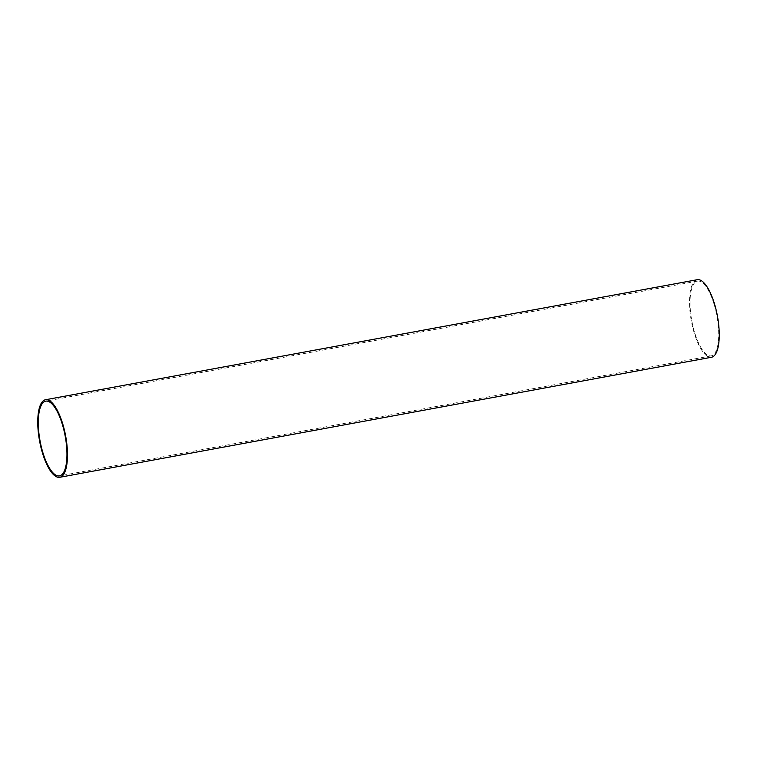 <?xml version="1.0" encoding="UTF-8"?>
<svg xmlns="http://www.w3.org/2000/svg" width="757" height="757" viewBox="0 0 757 757"><rect width="100%" height="100%" fill="white"/><g stroke="black" fill="none" stroke-linecap="round" stroke-linejoin="round"><path stroke-width="0.57" stroke-dasharray="3.79 2.84" d="M697.235 279.712A39.411 13.276 -100.4 0 0 694.33 333.288A39.411 13.276 -100.4 0 0 711.514 357.247M714.069 304.2A38.011 12.803 79.6 0 1 711.258 355.856A38.011 12.803 79.6 0 1 694.689 332.758A38.011 12.803 79.6 0 1 697.49 281.102A38.011 12.803 79.6 0 1 714.069 304.2M711.258 355.856L59.51 475.898M697.49 281.102L45.742 401.144"/><path stroke-width="1.14" d="M42.572 453.329A39.411 13.276 79.6 0 1 45.486 399.753A39.411 13.276 79.6 0 1 62.67 423.712A39.411 13.276 79.6 0 1 59.765 477.288A39.411 13.276 79.6 0 1 42.572 453.329M59.765 477.288L711.514 357.247A39.411 13.276 -100.4 0 0 714.428 303.671A39.411 13.276 -100.4 0 0 697.235 279.712L45.486 399.753M62.311 424.242A38.011 12.803 79.6 0 1 59.51 475.898A38.011 12.803 79.6 0 1 42.931 452.8A38.011 12.803 79.6 0 1 45.742 401.144A38.011 12.803 79.6 0 1 62.311 424.242"/></g></svg>
